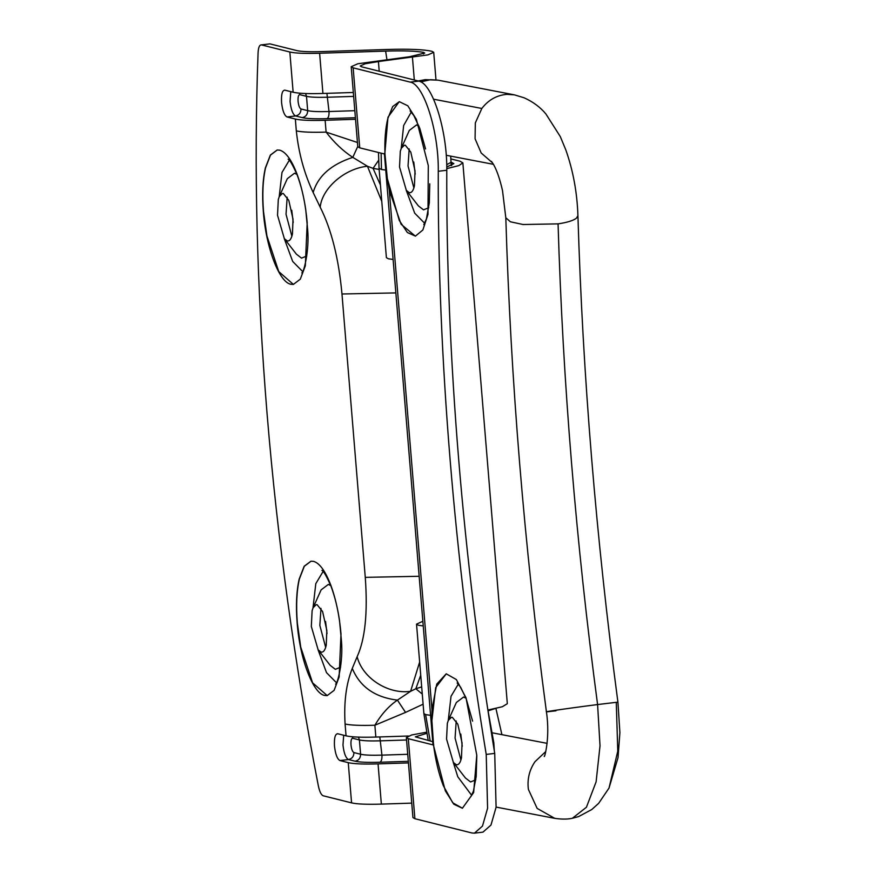 <?xml version="1.0" encoding="UTF-8"?>
<svg xmlns="http://www.w3.org/2000/svg" width="877" height="877" viewBox="0 0 877 877"><rect width="100%" height="100%" fill="white"/><g stroke="black" fill="none" stroke-linecap="round" stroke-linejoin="round"><path stroke-width="1.32" d="M393.104 259.449L388.347 258.781L386.395 257.652L379.05 168.263L378.469 152.543M545.757 751.556L535.003 761.674C529.313 770.05 527.11 779.291 528.392 789.399L537.152 808.408L554.757 818.351M423.24 625.937L418.482 625.279L416.531 624.139L422.857 621.278M492.479 162.804L481.199 153.004L475.082 138.774L475.323 122.912L481.835 108.474L433.567 99.2M428.765 207.739L423.525 209.855L418.384 205.876L406.347 190.397L399.528 167.003L400.318 151.228L401.293 148.301L404.418 145.187L405.327 145.242L410.787 152.105L415.018 170.872L414.448 185.716C413.33 190.769 411.587 193.072 409.219 192.622L406.347 190.397M410.129 192.688L409.219 192.622M401.293 148.301L409.307 130.41L416.542 124.94L418.954 126.145M413.878 187.93L408.035 165.972L409.186 148.915M475.805 779.828L470.565 781.955L465.413 777.965L453.387 762.486L446.557 739.092L447.347 723.317L448.322 720.39L451.458 717.276L452.357 717.342L457.827 724.194L462.058 742.962L461.477 757.805C460.359 762.858 458.616 765.161 456.259 764.711L453.387 762.486M457.235 764.766L456.259 764.711M448.322 720.39L456.347 702.51L463.582 697.029L465.994 698.235M460.907 760.019L455.075 738.061L456.215 721.004M306.764 256.007L301.524 258.134L296.382 254.144L284.345 238.676L277.527 215.271L278.305 199.496L279.281 196.58L282.416 193.455L283.326 193.521L288.785 200.373L293.017 219.151L292.447 233.984C291.317 239.048 289.574 241.35 287.217 240.901L284.345 238.676M288.127 240.956L287.217 240.901M279.281 196.58L287.305 178.689L294.54 173.218L296.952 174.424M291.866 236.209L286.034 214.251L287.174 197.193M340.572 667.2L335.332 669.326L330.18 665.336L318.154 649.868L311.324 626.463L312.113 610.688L313.089 607.761L316.224 604.648L317.123 604.713L322.593 611.565L326.825 630.333L326.244 645.176C325.126 650.23 323.383 652.543 321.026 652.082L318.154 649.868M321.936 652.148L321.026 652.082M313.089 607.761L321.114 589.881L328.349 584.4L330.761 585.606M325.674 647.39L319.842 625.433L320.982 608.375M327.231 695.604L312.574 682.821L300.723 647.116L297.325 622.889C295.977 605.612 296.656 590.999 299.364 579.039L304.308 566.279L311.083 561.17M299.189 579.061L304.166 566.246L310.995 561.181L313.56 561.357C319.721 563.177 325.51 571.256 330.947 585.573C336.077 599.704 339.432 615.807 341 633.885L339.136 676.989L334.126 690.342L327.154 695.614L324.589 695.439C312.946 693.433 299.791 658.66 297.15 622.911C295.801 605.634 296.481 591.021 299.189 579.061M293.4 284.422L278.754 271.596L266.926 235.924L263.528 211.697C262.168 194.42 262.848 179.807 265.556 167.847L270.5 155.086L277.275 149.978M265.38 167.869L270.357 155.065L277.187 149.989L279.763 150.164C285.913 151.995 291.701 160.063 297.139 174.38C302.269 188.511 305.624 204.615 307.191 222.692L305.328 265.808L300.318 279.149L293.356 284.422L290.78 284.247C279.138 282.241 265.994 247.467 263.341 211.719C261.993 194.442 262.672 179.829 265.38 167.869M415.457 236.143L407.377 232.526L399.309 220.522L387.327 178.601L384.97 154.111C384.499 140.112 385.442 128.283 387.787 118.658L392.688 106.545L399.309 101.699M401.206 148.498L403.65 125.521L411.291 112.015M424.665 223.273L414.7 213.166L406.215 190.232M471.705 795.373L457.783 776.748L453.256 762.321M448.235 720.587L451.03 696.294L458.32 684.104M426.408 732.24L411.697 734.959L406.358 737.579L408.309 738.708L433.37 744.968L445.319 790.824L453.815 804.22L462.398 808.243L473.646 792.567L476.77 755.229L466.027 697.807L456.336 679.543L446.229 673.81L436.746 684.115L431.977 709.701L431.89 720.631L435.694 687.59L446.283 673.799M431.89 720.631L433.545 744.946C435.562 760.436 438.818 774.018 443.334 785.704L452.74 802.817L462.464 808.232M279.193 196.777L281.988 172.473L289.278 160.294M302.664 271.552L292.688 261.445L284.214 238.5M313.001 607.958L315.797 583.665L323.087 571.486M336.472 682.744L326.496 672.637L318.022 649.693M353.639 96.393L327.845 97.226C317.485 97.533 310.37 97.237 306.501 96.338L299.824 94.672C298.443 94.738 297.851 96.93 298.07 101.239C298.564 105.613 299.539 108.2 300.997 108.978L307.674 110.645C311.543 111.543 318.658 111.839 329.018 111.532L354.823 110.688M406.555 739.991L380.761 740.824C370.401 741.142 363.286 740.846 359.406 739.947L352.74 738.27C351.348 738.346 350.767 740.528 350.986 744.836C351.48 749.221 352.455 751.797 353.913 752.576L360.59 754.242C364.459 755.141 371.574 755.437 381.933 755.13L407.728 754.297M348.257 762.65C353.672 763.9 363.604 764.316 378.053 763.878L381.352 804.11C366.904 804.538 356.972 804.132 351.567 802.872L348.257 762.65L339.958 760.567C337.239 759.109 335.409 754.275 334.477 746.064C334.071 737.985 335.157 733.885 337.755 733.753L337.239 733.72M355.393 117.726L327.055 118.647C315.007 119.009 306.742 118.669 302.225 117.617L295.56 115.95L287.053 116.97C284.323 115.512 282.493 110.677 281.561 102.466C281.155 94.387 282.251 90.287 284.85 90.156L293.137 92.228L289.838 52.006C295.242 53.267 305.174 53.672 319.623 53.245L385.639 51.107C403.135 50.57 415.753 50.987 423.492 52.346L424.72 53.058L409.537 56.731L357.805 63.769L351.206 66.707L353.157 67.847L410.272 82.131C423.942 84.302 438.884 131.89 438.27 171.278C437.568 355.328 454.582 562.278 486.22 754.417L487.59 808.254L482.471 826.09L474.457 833.15L471.892 832.975L414.887 818.712L412.935 817.583L406.358 737.579M287.053 116.97L295.352 119.053C300.756 120.302 310.688 120.719 325.137 120.281L355.525 119.294M319.623 53.245L322.933 93.466L353.321 92.48M322.933 93.466C308.485 93.894 298.553 93.488 293.137 92.228M346.053 735.836L345.089 724.007C350.493 725.257 360.425 725.674 374.874 725.235L375.838 737.064C361.39 737.502 351.469 737.086 346.053 735.836L337.755 733.753M375.838 737.064L408.408 736.011M378.053 763.878L408.441 762.902M433.753 744.979L432.964 744.222L384.378 153.376M351.206 66.707L357.783 146.711L359.734 147.851L384.97 154.111M379.215 71.212L378.425 61.554L365.15 63.769L360.206 65.972L361.664 66.827L418.778 81.112C432.449 83.282 447.391 130.859 446.777 170.259L438.27 171.278M474.457 833.15L482.964 832.13L490.977 825.06L496.097 807.235L494.727 753.398C463.089 561.258 446.075 354.308 446.777 170.259M351.567 802.872L323.207 795.779C321.201 794.979 319.59 791.69 318.362 785.924C294.661 664.295 277.603 540.66 267.178 415.007L267.014 413.045C256.786 287.448 253.804 167.332 258.079 52.708C258.386 47.369 259.493 44.771 261.423 44.891L269.93 43.872L261.423 44.891L289.838 52.006M345.089 724.007C343.784 702.148 346.185 683.621 352.28 668.395L357.136 656.709C365.139 639.234 367.847 612.782 365.27 577.362L341.975 293.992C338.708 258.386 331.44 229.445 320.182 207.158C322.111 188.095 344.771 168.472 367.441 166.235L381.769 201.348M325.137 120.281L326.101 132.109C334.192 142.622 343.082 151.041 352.795 157.367L367.441 166.235L373.065 168.362L379.149 169.425M357.761 146.437L352.795 157.367C331.122 164.438 317.912 176.145 313.155 192.491C304.242 173.525 298.629 152.982 296.316 130.87L295.352 119.053M357.432 142.48L326.101 132.109C311.664 132.537 301.732 132.131 296.316 130.87M357.136 656.709C362.387 677.998 388.018 694.595 410.6 691.306L397.424 700.12C388.719 706.117 381.21 714.492 374.874 725.235L405.547 712.398L397.424 700.12C374.939 697.358 359.888 686.79 352.28 668.395M435.979 79.829L433.709 52.313L432.01 51.326C423.898 49.441 409 48.827 387.327 49.474L321.541 51.6C309.504 51.962 301.228 51.622 296.722 50.57L269.93 43.872M380.432 185.003L373.065 168.362L378.579 160.359M422.286 694.091L415.841 688.741L421.694 686.888M419.644 662.036L410.6 691.306L415.841 688.741L420.73 675.169M386.9 59.461L385.639 51.107M381.352 804.11L411.752 803.124M423.624 53.957L423.492 52.346M432.745 741.668L415.358 736.833L426.639 733.391M378.425 61.554L427.943 54.889L433.709 52.313M446.777 168.625L458.781 165.621L462.859 162.881L459.932 161.182L450.8 158.901M451.008 162.102L453.869 163.626L446.766 167.014M462.859 162.881L507.323 703.694L502.346 706.73L487.941 710.03M387.327 178.601L389.267 190.166L401.074 224.227L415.358 236.154L422.867 229.982L427.976 214.383L428.294 165.6L416.367 119.338L407.816 105.799L399.375 101.699M384.795 154.133L387.996 117.2L399.188 101.721M451.293 165.589L451.019 162.344L446.711 164.679M385.759 170.061L381.484 169.502L379.05 168.263M494.88 708.682L488.16 710.808M430.585 715.336L425.619 714.612L423.876 713.527L416.531 624.139M420.752 81.89L430.574 79.697L438.204 80.191L514.404 94.859L524.106 97.785C533.063 101.831 540.342 107.224 545.922 113.999L560.293 136.593L565.786 149.824C573.109 170.544 577.154 192.491 577.921 215.654C582.777 376.167 596.108 538.368 617.934 702.236L619.896 732.679L618.022 757.651L609.011 788.116L617.781 751.172L616.268 702.324L617.934 702.236M481.835 108.474C488.401 99.912 496.755 95.209 506.895 94.354L514.339 94.848M381.111 153.201L381.484 169.502M425.619 714.612L430.19 741.032M491.416 161.368C491.723 161.938 497.281 167.463 502.521 190.649L505.81 217.781L510.425 221.793L523.01 224.512L558.068 223.876C567.2 222.484 573.328 220.576 576.463 218.165L577.921 215.654M544.277 756.062L544.266 756.084C543.883 759.997 550.526 738.905 546.415 711.784L546.415 711.784C524.271 545.505 510.732 380.837 505.81 217.781M555.974 710.798C528.425 714.152 564.163 708.791 597.588 704.56C576.036 542.72 562.859 382.493 558.068 223.876M572.374 818.274L586.428 807.246L596.108 781.835L600.021 745.812L597.588 704.56L616.268 702.324M415.216 174.161L413.747 161.982M462.256 746.25L460.787 734.071M293.214 222.429L291.745 210.25M327.022 633.622L325.553 621.442M299.824 94.672L299.517 93.17M302.225 117.617C305.821 116.816 307.63 114.481 307.674 110.645L306.501 96.338L305.58 93.521M327.055 118.647C328.524 117.748 329.182 115.38 329.018 111.532L326.902 93.335M300.997 108.978C300.964 112.815 299.145 115.139 295.56 115.95C292.83 114.492 291 109.647 290.068 101.447L290.769 91.636M408.309 761.324L379.96 762.245C367.923 762.606 359.647 762.266 355.141 761.214L348.476 759.548C352.061 758.748 353.87 756.412 353.913 752.576M355.141 761.214C358.726 760.414 360.546 758.09 360.59 754.242L359.406 739.947L358.485 737.118M339.958 760.567L348.476 759.548C345.746 758.09 343.916 753.255 342.984 745.044L343.685 735.233M352.74 738.27L352.433 736.768M379.96 762.245C381.44 761.357 382.098 758.978 381.933 755.13L379.807 736.932M410.272 82.131L418.778 81.112M494.727 753.398L486.22 754.417M320.182 207.158L313.155 192.491M341.975 293.992L395.856 292.907M365.27 577.362L419.151 576.277M423.109 704.198L405.547 712.398M414.306 79.993L412.453 57.465M359.734 147.851L353.157 67.847M451.688 165.424L451.425 162.212M414.887 818.712L408.309 738.708M431.977 709.701L389.267 190.166M492.699 732.898L547.138 743.356M572.44 818.263L572.44 818.263C572.221 818.241 566.301 820.116 554.538 818.307L496.119 807.092M493.4 164.317L446.229 155.273M418.23 80.969L425.29 79.643L438.204 80.191M451.019 162.344L450.701 156.128M501.918 734.674L495.922 708.452M428.195 740.528L423.876 713.527M572.407 818.263L578.59 816.597L591.778 809.526L598.651 803.343L609.077 787.984M410.118 110.908L413.845 115.556L419.743 128.228L425.542 148.947M429.763 183.841L429.313 202.784L426.43 218.877L423.788 224.644M457.158 682.997L460.699 687.349L466.158 698.684L472.604 721.135M476.792 755.919L476.189 776.529L473.394 791.207L470.828 796.733M487.853 709.723L493.817 742.797L494.31 750.887M288.116 159.175L288.105 159.175C289.706 159.658 292.71 164.887 297.117 174.863C300.986 185.113 303.859 196.722 305.744 209.68L307.663 229.719C309.57 250.307 303.595 273.438 301.787 272.911M321.925 570.368L321.914 570.368C323.503 570.85 326.507 576.079 330.925 586.055C334.795 596.316 337.667 607.914 339.552 620.872L341.482 641.251C343.313 662.321 337.316 684.586 335.595 684.104"/></g></svg>
